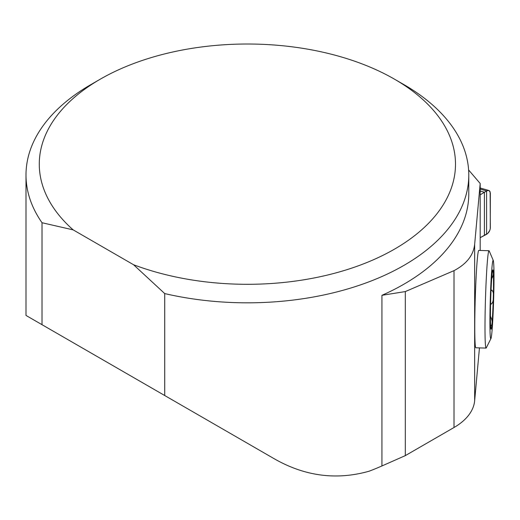 <?xml version="1.0" encoding="UTF-8"?>
<svg xmlns="http://www.w3.org/2000/svg" width="520" height="520" viewBox="0 0 520 520"><rect width="100%" height="100%" fill="white"/><g stroke="black" fill="none" stroke-linecap="round" stroke-linejoin="round"><path stroke-width="0.78" d="M480.188 250.458L480.188 183.495L474.656 244.296C473.499 255.19 466.615 263.978 454.006 270.647L405.314 291.57L381.94 295.308A221.39 127.816 0 0 0 468.78 193.804L468.78 175.006A221.39 127.816 180 0 1 164.723 293.579L164.723 395.525L26 315.439L164.723 395.525M474.656 244.296L474.656 400.731L479.453 347.887M490.938 338.572L486.265 347.887A48.705 2.08 -88.3 0 1 486.07 348.088L475.846 347.782A48.705 2.08 -88.3 0 1 474.767 327.178A48.705 2.08 -88.3 0 1 476.144 276.673A48.705 2.08 -88.3 0 1 478.79 250.413L489.015 250.725A48.705 2.08 -88.3 0 1 489.197 250.933L493.298 260.52A39.208 1.677 -88.3 0 1 493.636 299.592A39.208 1.677 -88.3 0 1 490.938 338.572A39.208 1.677 -88.3 0 1 489.912 322.147A39.208 1.677 -88.3 0 1 491.107 279.909A39.208 1.677 -88.3 0 1 493.298 260.52M27.417 316.257L272.415 457.704C303.589 476.093 335.81 480.597 369.07 471.224A221.39 127.816 0 0 0 381.94 465.953L405.314 455.624L454.006 427.512A70.844 40.904 180 0 0 474.656 400.731M26 315.439L26 175.006A221.39 127.816 180 0 0 42.016 222.736L42.016 324.682M26 175.006A221.39 127.816 180 0 1 90.844 84.624L100.237 79.203A208.104 120.146 0 0 0 73.171 229.879L133.562 264.739A208.104 120.146 0 0 0 408.935 239.902A208.104 120.146 0 0 0 394.543 79.203A208.104 120.146 0 0 0 100.237 79.203M394.543 79.203L403.936 84.624A221.39 127.816 180 0 1 468.78 175.006M42.016 222.736L73.171 229.879M133.562 264.739L164.723 293.579M468.604 169.962L480.188 183.495M405.314 291.57L405.314 455.624M486.07 348.088A48.705 2.08 -88.3 0 1 484.991 327.49A48.705 2.08 -88.3 0 1 486.369 276.985A48.705 2.08 -88.3 0 1 489.015 250.725M491.153 290.361L491.465 290.336C493.058 290.739 493.675 292.903 493.311 296.836C493.467 300.749 492.732 303.121 491.107 303.966L490.568 304.115M490.484 316.446C491.926 319.248 492.421 321.698 491.966 323.784L491.446 325.728L490.562 325.507M491.433 304.057L490.575 303.953M491.465 290.336L491.985 290.154M492.369 271.674L493.006 271.499L493.311 272.591C493.668 274.06 493.058 276.231 491.465 279.11M491.966 275.294A29.692 1.268 -88.3 0 1 492.765 269.939A29.692 1.268 -88.3 0 1 493.311 272.591A29.692 1.268 -88.3 0 1 493.311 296.836A29.692 1.268 -88.3 0 1 491.966 323.784A29.692 1.268 -88.3 0 1 490.971 329.134A29.692 1.268 -88.3 0 1 490.62 326.489A29.692 1.268 -88.3 0 1 490.62 302.244A29.692 1.268 -88.3 0 1 491.966 275.294M484.4 235.502L484.4 192.231L480.188 194.85L486.59 190.911L488.585 190.424L489.528 190.847L490.347 193.083L490.256 228.794L489.775 230.419L487.838 233.337L480.188 237.692L486.59 234.299C488.872 232.726 490.126 230.555 490.347 227.786L490.139 191.769L488.585 190.424L487.416 190.541L484.4 192.231L480.188 191.022M381.94 465.953L381.94 295.308M454.006 270.647L454.006 427.512M490.9 303.999L490.575 303.992M486.59 234.299L486.59 190.911L480.188 189.078M480.188 188L488.839 190.476"/></g></svg>
